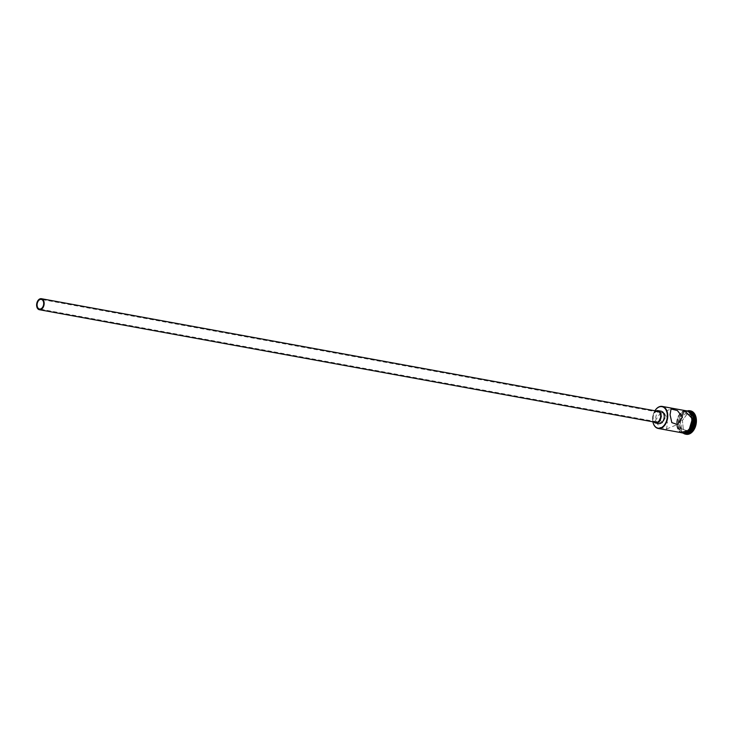 <?xml version="1.0" encoding="UTF-8"?>
<svg xmlns="http://www.w3.org/2000/svg" width="733" height="733" viewBox="0 0 733 733"><rect width="100%" height="100%" fill="white"/><g stroke="black" fill="none" stroke-linecap="round" stroke-linejoin="round"><path stroke-width="0.55" stroke-dasharray="3.67 2.75" d="M652.691 420.421A10.913 7.22 -79.6 0 0 652.81 421.328A10.913 7.22 -79.6 0 0 652.892 421.796A11.197 7.403 100.4 0 1 652.828 421.466A11.197 7.403 100.4 0 1 652.709 420.54A11.197 7.403 100.4 0 1 654.734 411.066A11.197 7.403 100.4 0 1 654.899 410.782A10.913 7.22 -79.6 0 0 654.661 411.186A10.913 7.22 -79.6 0 0 652.691 420.421M659.297 419.23L664.428 413.229L665.857 416.518L662.659 422.868L659.297 419.23M657.904 411.332A5.598 3.702 -79.6 0 0 653.149 418.387A5.598 3.702 -79.6 0 0 655.888 422.345M656.026 410.984A6.295 4.169 -79.6 0 0 652.682 418.58A6.295 4.169 -79.6 0 0 654.01 421.997M661.129 411.204A6.295 4.169 -79.6 0 0 655.778 419.148A6.295 4.169 -79.6 0 0 658.866 423.601M655.091 420.971L660.112 413.504L665.72 415.382L667.479 423.234L666.526 429.016L660.149 427.458L655.091 420.971M693.024 419.139A10.775 7.128 100.4 0 1 687.096 432.232A10.775 7.128 100.4 0 1 678.721 425.992A10.775 7.128 100.4 0 1 678.602 425.094A10.775 7.128 100.4 0 1 680.545 415.987A10.775 7.128 100.4 0 1 688.058 411.579A10.775 7.128 100.4 0 1 693.024 419.139M684.631 433.258A11.197 7.403 100.4 0 1 684.109 433.185A11.197 7.403 100.4 0 1 678.749 426.203A11.197 7.403 100.4 0 1 678.63 425.268A11.197 7.403 100.4 0 1 680.645 415.803A11.197 7.403 100.4 0 1 688.131 411.158A11.197 7.403 100.4 0 1 688.644 411.286M685.144 433.377A11.197 7.403 100.4 0 1 679.784 426.386A11.197 7.403 100.4 0 1 679.665 425.461A11.197 7.403 100.4 0 1 681.681 415.996A11.197 7.403 100.4 0 1 689.167 411.35M683.596 433.386A11.893 7.871 100.4 0 1 679.839 426.734A11.893 7.871 100.4 0 1 679.711 425.745A11.893 7.871 100.4 0 1 681.855 415.684A11.893 7.871 100.4 0 1 687.728 410.792M682.249 432.846A11.197 7.403 100.4 0 1 676.77 424.929A11.197 7.403 100.4 0 1 686.271 410.819M692.264 418.827A11.197 7.403 100.4 0 1 682.771 432.946A11.197 7.403 100.4 0 1 677.292 425.03A11.197 7.403 100.4 0 1 686.794 410.92A11.197 7.403 100.4 0 1 692.264 418.827M684.814 433.212A11.197 7.403 100.4 0 1 683.797 433.13A11.197 7.403 100.4 0 1 678.327 425.213A11.197 7.403 100.4 0 1 687.82 411.103A11.197 7.403 100.4 0 1 688.8 411.387M686.253 434.293A11.893 7.871 100.4 0 1 680.435 425.882A11.893 7.871 100.4 0 1 690.532 410.883M687.536 413.522L682.441 420.339L683.303 429.41L689.249 431.664L694.343 424.838L693.491 415.767L687.362 413.788L693.106 415.959L693.94 424.728L689.011 431.316L683.266 429.144L682.441 420.375L687.362 413.788L685.502 413.449L691.246 415.62L693.491 415.767M691.246 415.62L692.08 424.389L694.343 424.838M692.08 424.389L687.16 430.977L689.249 431.664M687.16 430.977L681.406 428.805L680.581 420.036L682.441 420.339M680.581 420.036L685.502 413.449M681.406 428.805L683.303 429.41M685.456 410.672A11.27 7.449 -79.6 0 0 676.724 424.948A11.27 7.449 -79.6 0 0 681.433 432.699M682.496 432.956A11.27 7.449 100.4 0 1 677.246 425.048A11.27 7.449 100.4 0 1 683.77 411.213A11.27 7.449 100.4 0 1 692.318 418.809M664.428 413.229L41.277 299.394M660.112 413.504L671.016 408.987M682.771 432.946L683.797 433.13M684.485 410.489L678.52 415.648L676.641 425.03L680.462 432.516M686.794 410.92L687.82 411.103M666.526 429.016L677.439 424.508M662.659 422.868L39.518 309.033"/><path stroke-width="1.1" d="M652.892 421.796A10.913 7.22 -79.6 0 0 661.468 427.559A10.913 7.22 -79.6 0 0 667.296 414.383A10.913 7.22 -79.6 0 0 662.43 406.778A10.913 7.22 -79.6 0 0 654.908 410.782A11.197 7.403 100.4 0 1 662.211 406.421A11.197 7.403 100.4 0 1 667.69 414.337A11.197 7.403 100.4 0 1 658.188 428.457A11.197 7.403 100.4 0 1 652.892 421.796M43.668 302.857A4.902 3.244 -79.6 0 0 41.277 299.394A4.902 3.244 -79.6 0 0 37.117 305.569A4.902 3.244 -79.6 0 0 39.518 309.033A4.902 3.244 -79.6 0 0 43.668 302.857M36.65 305.762A5.598 3.702 -79.6 0 0 39.39 309.72A5.598 3.702 -79.6 0 0 44.136 302.665A5.598 3.702 -79.6 0 0 41.396 298.707A5.598 3.702 -79.6 0 0 36.65 305.762M39.39 309.72L655.888 422.345A5.598 3.702 -79.6 0 0 660.644 415.29A5.598 3.702 -79.6 0 0 657.904 411.332L41.396 298.707M654.01 421.997A6.295 4.169 -79.6 0 0 655.769 423.033A6.295 4.169 -79.6 0 0 661.111 415.089A6.295 4.169 -79.6 0 0 658.032 410.636A6.295 4.169 -79.6 0 0 656.026 410.984M655.769 423.033L658.866 423.601A6.295 4.169 -79.6 0 0 664.208 415.657A6.295 4.169 -79.6 0 0 661.129 411.204L658.032 410.636M682.46 417.04L677.393 410.544L671.016 408.987L670.063 414.777L671.831 422.629L677.439 424.508L682.46 417.04M688.644 411.286A11.197 7.403 100.4 0 1 693.61 419.074A11.197 7.403 100.4 0 1 684.631 433.258M688.58 411.24L689.167 411.35A11.197 7.403 100.4 0 1 694.646 419.267A11.197 7.403 100.4 0 1 685.144 433.377L684.558 433.267M687.728 410.792A11.893 7.871 100.4 0 1 689.808 410.755A11.893 7.871 100.4 0 1 695.626 419.166A11.893 7.871 100.4 0 1 685.529 434.156A11.893 7.871 100.4 0 1 683.596 433.386M662.211 406.421L686.271 410.819A11.197 7.403 100.4 0 1 691.75 418.735A11.197 7.403 100.4 0 1 682.249 432.846L658.188 428.457M688.8 411.387A11.197 7.403 100.4 0 1 693.299 419.019A11.197 7.403 100.4 0 1 684.814 433.212M689.808 410.755L690.532 410.883A11.893 7.871 100.4 0 1 696.35 419.294A11.893 7.871 100.4 0 1 686.253 434.293L685.529 434.156M681.433 432.699A11.27 7.449 -79.6 0 0 691.796 418.717A11.27 7.449 -79.6 0 0 685.456 410.672M692.318 418.809A11.27 7.449 100.4 0 1 682.496 432.956M680.462 432.516L688.938 430.454L692.401 418.735L684.485 410.489"/></g></svg>
